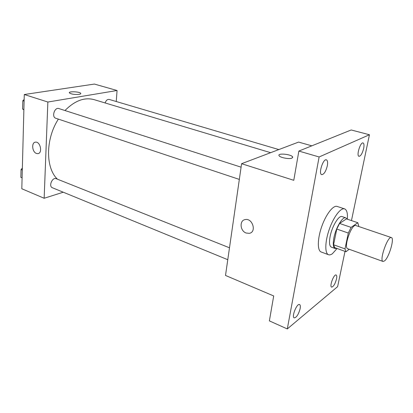 <?xml version="1.0" encoding="UTF-8"?>
<svg xmlns="http://www.w3.org/2000/svg" width="413" height="413" viewBox="0 0 413 413"><rect width="100%" height="100%" fill="white"/><g stroke="black" fill="none" stroke-linecap="round" stroke-linejoin="round"><path stroke-width="0.62" d="M384.627 260.846L383.032 261.465C378.984 260.753 387.781 235.611 391.385 237.578C394.704 238.131 389.108 257.304 384.627 260.846M383.032 261.465L347.792 248.755C343.151 247.81 351.695 223.397 355.913 225.55L391.385 237.578M358.525 226.432L358.68 225.72L357.808 222.721L351.096 227.387L348.309 233.051L345 248.889L345.986 251.729L349.222 249.271M348.309 233.051L336.771 229.045L333.59 244.764L345 248.889M333.59 244.764L334.659 247.609L345.986 251.729M336.771 229.045L339.569 223.448L351.096 227.387M357.808 222.721L346.445 218.895L339.569 223.448M347.054 219.102L345.815 217.837C342.671 216.293 335.815 227.651 333.905 237.816C332.785 243.949 333.183 247.506 335.088 248.492L336.693 248.352M335.088 248.492L331.371 247.139C329.435 246.143 329.022 242.586 330.121 236.473C332 226.329 338.877 215.018 342.062 216.577L345.815 217.837M337.075 248.492L332.424 253.69C330.937 254.775 329.641 255.12 328.547 254.733C324.701 253.474 324.928 241.657 329.295 229.261C333.611 216.846 340.797 207.465 344.587 208.875C346.853 209.84 347.777 213.278 347.359 219.205M328.547 254.733L321.19 252.002C317.251 250.701 317.37 238.921 321.712 226.608C325.996 214.27 333.245 204.987 337.132 206.428L344.587 208.875M363.667 148.412C362.377 153.393 360.823 156.031 359.011 156.326C356.145 155.907 360.399 141.86 363.068 142.95C364.054 143.44 364.251 145.262 363.667 148.412M336.528 278.92C335.129 284.01 333.487 286.741 331.613 287.123C329.182 286.514 333.947 273.788 336.146 275.006C336.832 275.383 336.962 276.689 336.528 278.92M300.137 308.604C298.553 314.417 296.58 317.514 294.221 317.896C291.304 317.024 296.932 303.013 299.57 304.551C300.349 304.985 300.535 306.332 300.137 308.604M327.328 165.721C325.903 171.4 324.035 174.374 321.732 174.653C318.196 174.007 323.074 158.453 326.389 159.841C327.576 160.409 327.891 162.371 327.328 165.721M351.458 220.583L369.439 134.752L319.115 156.971L287.298 328.934L337.622 286.637L345.005 251.372M311.815 145.835L298.594 142.082L241.595 163.698L225.508 275.445L273.7 295.956L269.374 320.88L287.298 328.934M369.439 134.752L351.195 129.971L298.857 151.06L319.115 156.971M298.857 151.06L293.777 180.305L241.595 163.698M246.174 233.03C240.01 231.027 239.199 220.356 245.188 219.587C252.601 217.852 256.876 232.199 249.297 233.33L246.174 233.03C240.015 231.027 239.204 220.356 245.193 219.587C252.601 217.852 256.881 232.194 249.302 233.33L246.174 233.025M291.981 158.112C289.343 159.403 279.88 157.606 279.059 155.67C277.154 152.867 291.335 154.173 292.647 156.914L291.981 158.112M279.059 155.67C277.159 152.867 291.335 154.178 292.647 156.919L292.755 157.394M57.464 179.196C45.451 168.045 45.435 138.974 58.378 119.125M64.97 110.529C74.794 100.669 84.5 97.04 94.087 99.641L270.634 152.686M239.334 179.418L55.796 118.263C51.362 117.065 54.593 106.921 58.889 108.573L241.099 167.172M227.775 259.705L52.379 187.745C48.347 186.361 52.358 176.888 56.204 178.695L229.489 247.795M105.088 102.945C106.069 100.354 107.447 99.187 109.233 99.445L278.827 149.578M116.249 101.521L117.065 90.504L47.862 102.026L44.15 198.261L63.277 192.215M117.065 90.504L94.391 84.066L24.274 94.52L47.862 102.026M24.274 94.52L21.812 188.756L44.15 198.261M36.452 153.45C32.049 152.072 31.254 142.201 35.57 142.139C40.505 141.452 42.787 153.497 37.769 153.646L36.452 153.45C32.054 152.072 31.259 142.206 35.57 142.139C40.505 141.452 42.792 153.497 37.774 153.646L36.458 153.45M79.146 94.345C74.541 94.68 71.279 94.2 69.358 92.894C68.16 91.128 80.055 91.634 80.736 93.364C80.938 93.797 80.406 94.123 79.146 94.345M69.369 92.533C70.045 91.113 80.194 91.862 80.736 93.369L80.788 93.56M22.343 168.334L21.048 169.557L20.851 177.337L22.095 177.869M21.048 169.557L22.302 170.063M20.851 177.337L22.095 177.853M20.939 173.847L21.032 170.13M21.497 169.134L22.354 167.967M24.145 99.538L22.803 100.705L22.591 109.068L23.877 109.791M22.803 100.705L24.104 101.128M22.591 109.068L23.887 109.507M22.674 105.78L22.772 101.784"/></g></svg>
